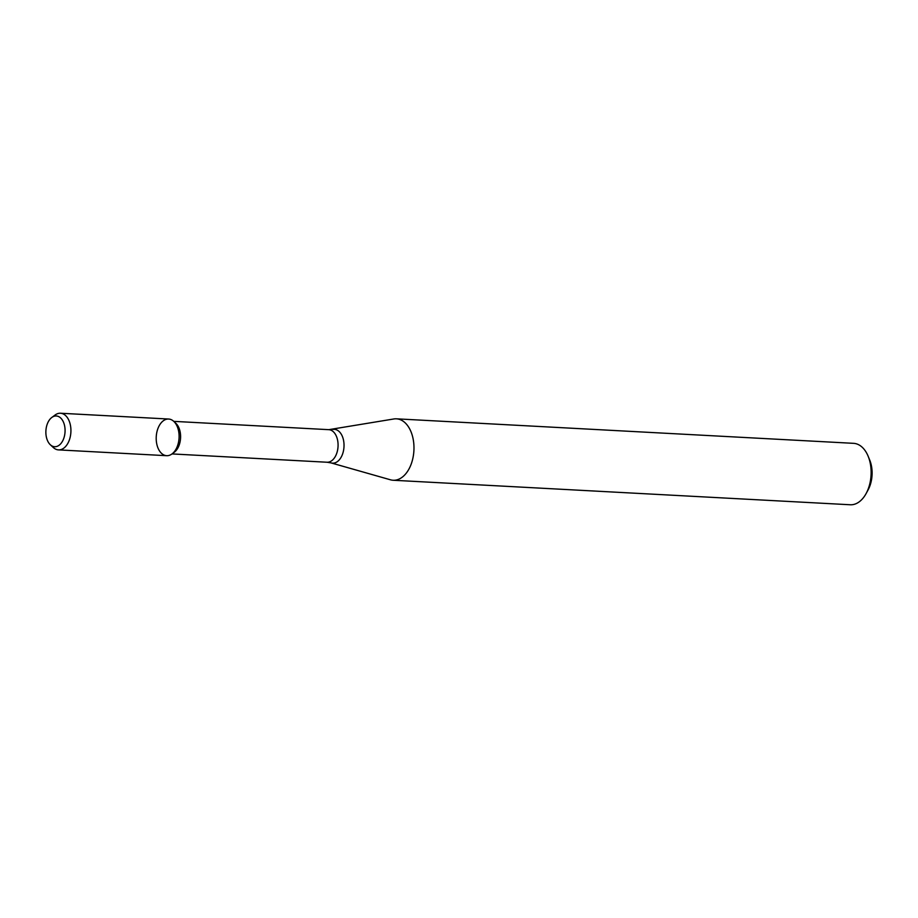 <?xml version="1.0" encoding="UTF-8"?>
<svg xmlns="http://www.w3.org/2000/svg" width="918" height="918" viewBox="0 0 918 918"><rect width="100%" height="100%" fill="white"/><g stroke="black" fill="none" stroke-linecap="round" stroke-linejoin="round"><path stroke-width="1.38" d="M50.341 444.771L53.359 447.559A18.349 11.429 -86.9 0 0 58.488 449.889L166.663 455.695A18.349 11.429 -86.9 0 0 176.887 447.41A18.349 11.429 -86.9 0 0 173.766 421.362A18.349 11.429 -86.9 0 0 156.244 436.75A18.349 11.429 -86.9 0 0 172.01 453.928A18.349 11.429 -86.9 0 0 176.887 447.41A18.349 11.429 -86.9 0 0 178.081 428.913A18.349 11.429 -86.9 0 0 168.637 419.033L60.462 413.238A18.349 11.429 -86.9 0 0 55.114 415.005L51.81 417.461A15.388 9.582 -86.9 0 0 45.9 430.84A15.388 9.582 -86.9 0 0 50.341 444.771A15.388 9.582 -86.9 0 0 63.216 439.768A15.388 9.582 -86.9 0 0 63.032 421.236A15.388 9.582 -86.9 0 0 51.81 417.461M328.782 429.67A16.306 10.144 -86.9 0 1 337.17 438.448A16.306 10.144 -86.9 0 1 336.114 454.88A16.306 10.144 -86.9 0 1 327.037 462.236L172.022 453.928L174.305 452.218A16.306 10.144 -86.9 0 0 178.631 446.435A16.306 10.144 -86.9 0 0 175.854 423.301L173.766 421.362L328.782 429.67L393.73 418.987A30.764 19.152 -86.9 0 1 396.427 418.826A30.764 19.152 -86.9 0 1 412.262 435.373A30.764 19.152 -86.9 0 1 410.266 466.378A30.764 19.152 -86.9 0 1 393.134 480.252A30.764 19.152 -86.9 0 1 390.471 479.804L331.1 462.913A16.926 10.534 -86.9 0 0 341.989 455.512A16.926 10.534 -86.9 0 0 342.758 437.427A16.926 10.534 -86.9 0 0 332.89 429.44M393.134 480.252L850.298 504.762A30.764 19.152 -86.9 0 0 866.156 493.482A30.764 19.152 -86.9 0 0 867.43 490.878A30.764 19.152 -86.9 0 0 868.153 456.246A30.764 19.152 -86.9 0 0 853.591 443.337L396.427 418.826M866.156 493.482L868.13 489.845A24.602 15.319 -86.9 0 0 869.139 487.768A24.602 15.319 -86.9 0 0 869.725 460.067L868.153 456.246M58.488 449.889A18.349 11.429 -86.9 0 0 68.712 441.604A18.349 11.429 -86.9 0 0 69.906 423.118A18.349 11.429 -86.9 0 0 60.462 413.238M327.037 462.236L331.1 462.913"/></g></svg>
